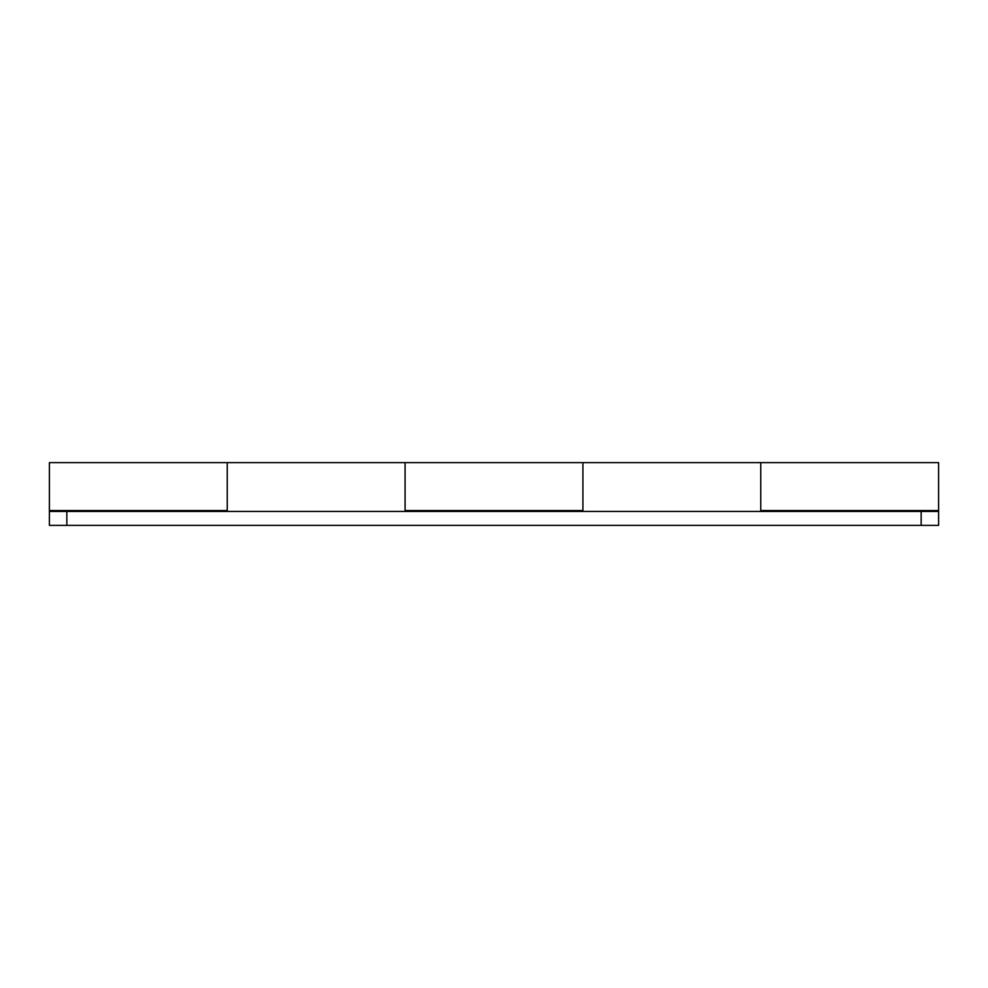 <?xml version="1.0" encoding="UTF-8"?>
<svg xmlns="http://www.w3.org/2000/svg" width="988" height="988" viewBox="0 0 988 988"><rect width="100%" height="100%" fill="white"/><g stroke="black" fill="none" stroke-linecap="round" stroke-linejoin="round"><path stroke-width="1.48" d="M582.92 511.438L582.92 462.619L582.92 510.561L405.08 510.561L405.08 462.619L405.08 511.438M227.24 511.438L227.24 462.619L227.24 510.561L49.4 510.561L49.4 462.619L760.76 462.619L760.76 511.438M921.162 525.381L921.162 511.438L938.6 511.438L938.6 525.381L49.4 525.381L49.4 511.438L66.838 511.438L66.838 525.381M227.24 525.381L49.4 525.381M405.08 525.381L582.92 525.381M760.76 510.561L760.76 462.619L938.6 462.619L938.6 510.561L760.76 510.561M938.6 525.381L760.76 525.381M921.162 511.438L66.838 511.438M49.4 511.401L49.4 510.561M938.6 511.401L938.6 510.561"/></g></svg>
